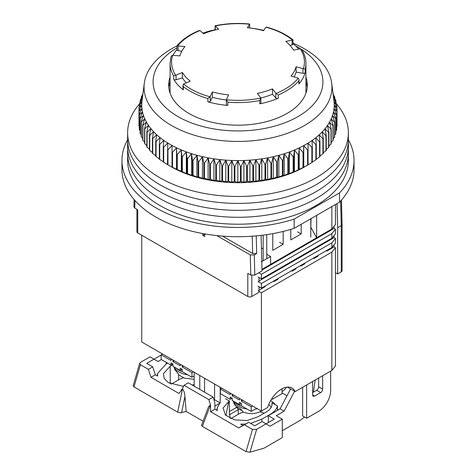 <?xml version="1.0" encoding="UTF-8"?>
<svg xmlns="http://www.w3.org/2000/svg" width="476" height="476" viewBox="0 0 476 476"><rect width="100%" height="100%" fill="white"/><g stroke="black" fill="none" stroke-linecap="round" stroke-linejoin="round"><path stroke-width="0.71" d="M127.627 139.813A116.037 66.991 0 0 0 121.963 160.483A116.037 66.991 0 0 0 155.95 207.851A116.037 66.991 0 0 0 294.15 219.109L339.543 192.899A116.037 66.991 0 0 0 354.037 160.483A116.037 66.991 0 0 0 348.373 139.813M121.963 160.483L121.963 169.724A116.037 66.991 0 0 0 155.95 217.098A116.037 66.991 0 0 0 294.15 228.355L294.15 219.109M339.543 192.899L339.543 202.145A116.037 66.991 0 0 0 354.037 169.724L354.037 160.483M339.543 202.145L294.15 228.355M202.847 33.112A67.925 39.216 180 0 1 206.608 31.892A67.925 39.216 180 0 1 215.093 29.75M251.417 28.221A67.925 39.216 180 0 1 263.793 30.387M293.02 43.667A67.925 39.216 180 0 1 298.714 49.087M305.925 93.201L305.925 63.379A67.925 39.216 180 0 1 305.158 69.258L305.158 72.542A67.925 39.216 180 0 1 298.88 84.056A1.696 0.982 0 0 0 299.059 83.621L299.059 79.724L298.268 78.129A66.426 38.348 180 0 1 276.026 93.445L278.287 94.95L278.287 98.24A67.925 39.216 180 0 1 269.392 101.442A67.925 39.216 180 0 1 259.753 103.816L259.753 100.525L260.866 98.008A66.426 38.348 180 0 1 226.374 99.758L228.611 94.867A58.869 33.986 0 0 1 212.415 91.922L210.071 96.795A66.426 38.348 180 0 1 183.534 83.954L190.269 81.206A58.869 33.986 0 0 1 182.421 72.513L175.638 75.202A66.426 38.348 180 0 1 172.604 55.293L171.741 55.668L170.938 56.995L170.075 63.379A67.925 39.216 180 0 0 173.657 75.94L175.638 75.202M265.929 27.209A66.426 38.348 180 0 1 292.466 40.049L292.103 40.151L292.103 44.857A1.696 0.982 180 0 0 293.02 43.988L293.02 39.889C286.052 34.296 277.252 30.047 266.614 27.138L265.745 27.394L263.585 30.708A58.869 33.986 0 0 0 247.389 27.763L249.549 24.454L249.549 27.989M215.134 25.996A66.426 38.348 180 0 1 249.626 24.246L249.448 24.014C237.768 22.878 226.344 23.455 215.176 25.752L218.609 29.226A58.869 33.986 0 0 0 210.791 31.178A58.869 33.986 0 0 0 203.549 33.754L200.229 30.726L199.111 30.595C189.549 34.522 182.165 39.591 176.953 45.797L176.941 49.712A1.696 0.982 0 0 0 178.131 50.646L178.131 45.94L177.732 45.874A66.426 38.348 180 0 1 199.974 30.559M259.753 100.525A67.925 39.216 180 0 1 227.82 102.15L227.82 105.44A67.925 39.216 180 0 1 207.881 101.816A1.696 0.982 0 0 0 210.255 101.227L210.255 96.527M207.881 101.816L207.881 98.526A67.925 39.216 180 0 1 183.314 86.638L183.314 89.922A67.925 39.216 180 0 1 173.657 79.224A1.696 0.982 0 0 0 176.049 79.778L176.049 75.071M172.996 55.287A67.925 39.216 180 0 1 176.941 49.486M278.287 98.24A1.696 0.982 180 0 1 275.771 97.901L272.45 94.224L272.45 88.875A58.869 33.986 180 0 1 257.391 93.403L260.866 98.008L260.907 102.887A1.696 0.982 180 0 1 259.753 103.816M272.45 94.224A58.869 33.986 180 0 1 260.86 97.985M272.45 88.875L276.026 93.445M298.88 84.056L299.053 79.724M305.158 72.542A1.696 0.982 180 0 1 302.968 73.334L296.114 72.084L296.114 66.735A58.869 33.986 0 0 1 291.014 76.089L298.268 78.129M296.114 72.084A58.869 33.986 180 0 1 294.114 76.934M305.158 69.258L302.968 68.627L302.968 73.334M305.925 63.379C305.907 58.715 304.586 54.21 301.957 49.867L300.362 48.802A66.426 38.348 180 0 1 303.396 68.711M292.103 40.151L285.731 41.424A58.869 33.986 0 0 1 293.579 50.117L300.362 48.802M292.103 44.857L290.074 45.47M177.12 45.993L177.732 45.874M181.743 51.301L178.131 50.646M178.131 45.94L184.985 46.541A58.869 33.986 0 0 0 179.886 55.894L172.604 55.293M186.217 82.824A58.869 33.986 180 0 1 182.421 77.862L176.049 79.778M183.314 89.922A1.696 0.982 180 0 1 182.98 89.345L182.98 85.24L183.534 83.954M183.314 86.638L182.98 85.246M207.881 98.526L210.071 96.795M226.374 99.984A58.869 33.986 180 0 1 212.415 97.271L210.255 101.227M227.82 105.44A1.696 0.982 180 0 1 226.374 104.47L226.374 99.758L227.82 102.15M296.114 66.735L302.968 68.627M182.421 77.862L182.421 72.513M212.415 97.271L212.415 91.922M139.385 104.131A110.372 63.724 0 0 0 127.627 132.756L127.627 153.552A110.372 63.724 0 0 0 159.954 198.611A110.372 63.724 0 0 0 280.239 212.427A110.372 63.724 0 0 0 348.373 153.552L348.373 160.483A110.372 63.724 0 0 1 280.239 219.359A110.372 63.724 0 0 1 159.954 205.543A110.372 63.724 0 0 1 127.627 160.483L127.627 153.552A110.372 63.724 0 0 0 159.954 198.611A110.372 63.724 0 0 0 280.239 212.427A110.372 63.724 0 0 0 348.373 153.552L348.373 146.62A110.372 63.724 0 0 1 280.239 205.489A110.372 63.724 0 0 1 159.954 191.679A110.372 63.724 0 0 0 280.239 205.489A110.372 63.724 0 0 0 348.373 146.62L348.373 139.688A110.372 63.724 0 0 1 280.239 198.557A110.372 63.724 0 0 1 159.954 184.748A110.372 63.724 0 0 0 280.239 198.557A110.372 63.724 0 0 0 348.373 139.688L348.373 132.756A110.372 63.724 0 0 0 336.639 104.155M293.02 43.203A93.962 54.246 180 0 1 304.438 48.82A93.962 54.246 180 0 1 331.707 83.205A93.962 54.246 180 0 1 277.115 136.505A93.962 54.246 180 0 1 171.562 125.539A93.962 54.246 180 0 1 144.293 83.205A93.962 54.246 180 0 1 176.941 45.946M144.293 83.205L142.032 100.954A96.223 55.555 0 0 0 141.973 101.447A96.223 55.555 0 0 0 141.777 104.94A96.223 55.555 0 0 0 141.955 108.427A96.223 55.555 0 0 0 142.514 111.902A96.223 55.555 0 0 0 143.454 115.347A96.223 55.555 0 0 0 144.763 118.756A96.223 55.555 0 0 0 146.441 122.112A96.223 55.555 0 0 0 148.476 125.396A96.223 55.555 0 0 0 150.868 128.597A96.223 55.555 0 0 0 153.605 131.715A96.223 55.555 0 0 0 156.675 134.72A96.223 55.555 0 0 0 160.067 137.606A96.223 55.555 0 0 0 163.762 140.372A96.223 55.555 0 0 0 167.754 142.99A96.223 55.555 0 0 0 169.962 144.305A96.223 55.555 0 0 0 172.02 145.466A96.223 55.555 0 0 0 176.548 147.774A96.223 55.555 0 0 0 181.32 149.916A96.223 55.555 0 0 0 186.312 151.886A96.223 55.555 0 0 0 191.513 153.665A96.223 55.555 0 0 0 196.897 155.253A96.223 55.555 0 0 0 202.437 156.646A96.223 55.555 0 0 0 208.125 157.836A96.223 55.555 0 0 0 213.926 158.811A96.223 55.555 0 0 0 219.823 159.579A96.223 55.555 0 0 0 225.791 160.132A96.223 55.555 0 0 0 231.806 160.466A96.223 55.555 0 0 0 237.851 160.579A96.223 55.555 0 0 0 243.89 160.477A96.223 55.555 0 0 0 249.912 160.15A96.223 55.555 0 0 0 255.886 159.609A96.223 55.555 0 0 0 261.782 158.853A96.223 55.555 0 0 0 267.595 157.889A96.223 55.555 0 0 0 273.284 156.711A96.223 55.555 0 0 0 278.835 155.331A96.223 55.555 0 0 0 284.226 153.748A96.223 55.555 0 0 0 289.432 151.975A96.223 55.555 0 0 0 294.436 150.017A96.223 55.555 0 0 0 299.22 147.887A96.223 55.555 0 0 0 303.759 145.579A96.223 55.555 0 0 0 306.038 144.305A96.223 55.555 0 0 0 308.043 143.115A96.223 55.555 0 0 0 312.048 140.503A96.223 55.555 0 0 0 315.761 137.748A96.223 55.555 0 0 0 319.164 134.863A96.223 55.555 0 0 0 322.252 131.864A96.223 55.555 0 0 0 325.001 128.758A96.223 55.555 0 0 0 327.411 125.557A96.223 55.555 0 0 0 329.469 122.272A96.223 55.555 0 0 0 331.165 118.923A96.223 55.555 0 0 0 332.492 115.519A96.223 55.555 0 0 0 333.444 112.074A96.223 55.555 0 0 0 334.027 108.599A96.223 55.555 0 0 0 334.223 105.113A96.223 55.555 0 0 0 334.045 101.62A96.223 55.555 0 0 0 333.968 100.954L331.707 83.205M295.655 45.934A84.901 49.016 180 0 1 298.035 47.255A84.901 49.016 180 0 1 300.636 48.826M301.707 49.51A84.901 49.016 180 0 1 296.108 117.655A84.901 49.016 180 0 1 177.965 116.578A84.901 49.016 180 0 1 176.941 47.856M333.349 96.087L335.836 100.454A99.056 57.185 180 0 1 335.931 100.817L333.486 98.145L336.615 104.018A99.056 57.185 180 0 1 336.675 104.387L334.045 101.62L337.008 107.606A99.056 57.185 180 0 1 337.026 107.969L334.223 105.113L337.008 111.2A99.056 57.185 180 0 1 336.984 111.562L334.027 108.599L336.615 114.781A99.056 57.185 180 0 1 336.556 115.15L333.444 112.074L335.836 118.351A99.056 57.185 180 0 1 335.735 118.708L332.492 115.519L334.67 121.88A99.056 57.185 180 0 1 334.527 122.231L331.165 118.923L333.123 125.355A99.056 57.185 180 0 1 332.944 125.706L329.469 122.272L331.201 128.776A99.056 57.185 180 0 1 330.981 129.115L327.411 125.557L328.91 132.114A99.056 57.185 180 0 1 328.654 132.447L325.001 128.758L326.256 135.362A99.056 57.185 180 0 1 325.971 135.69L322.252 131.864L323.258 138.516A99.056 57.185 180 0 1 322.936 138.825L319.164 134.863L319.926 141.545A99.056 57.185 180 0 1 319.569 141.848L315.761 137.748L316.266 144.454A99.056 57.185 180 0 1 315.88 144.74L312.048 140.503L312.304 147.221A99.056 57.185 180 0 1 311.881 147.495L308.043 143.115L308.043 149.839A99.056 57.185 180 0 1 307.591 150.101L303.759 145.579L303.504 152.302A99.056 57.185 180 0 1 303.028 152.54L299.22 147.887L298.714 154.593A99.056 57.185 180 0 1 298.208 154.813L294.436 150.017L293.674 156.699A99.056 57.185 180 0 1 293.151 156.907L289.432 151.975L288.42 158.627A99.056 57.185 180 0 1 287.879 158.811L284.226 153.748L282.97 160.358A99.056 57.185 180 0 1 282.405 160.525L278.835 155.331L277.341 161.888A99.056 57.185 180 0 1 276.758 162.03L273.284 156.711L271.552 163.208A99.056 57.185 180 0 1 270.957 163.333L267.595 157.889L265.638 164.321A99.056 57.185 180 0 1 265.025 164.422L261.782 158.853L259.61 165.214A99.056 57.185 180 0 1 258.992 165.291L255.886 159.609L253.494 165.886A99.056 57.185 180 0 1 252.869 165.945L249.912 160.15L247.324 166.338A99.056 57.185 180 0 1 246.693 166.368L243.89 160.477L241.112 166.564A99.056 57.185 180 0 1 240.481 166.57L237.851 160.579L234.888 166.564A99.056 57.185 180 0 1 234.257 166.552L231.806 160.466L228.676 166.338A99.056 57.185 180 0 1 228.052 166.302L225.791 160.132L222.506 165.886A99.056 57.185 180 0 1 221.881 165.826L219.823 159.579L216.39 165.214A99.056 57.185 180 0 1 215.777 165.13L213.926 158.811L210.362 164.321A99.056 57.185 180 0 1 209.755 164.22L208.125 157.836L204.448 163.208A99.056 57.185 180 0 1 203.853 163.084L202.437 156.646L198.659 161.888A99.056 57.185 180 0 1 198.081 161.739L196.897 155.253L193.03 160.358A99.056 57.185 180 0 1 192.471 160.192L191.513 153.665L187.58 158.627A99.056 57.185 180 0 1 187.032 158.443L186.312 151.886L182.326 156.699A99.056 57.185 180 0 1 181.802 156.497L181.32 149.916L177.286 154.593A99.056 57.185 180 0 1 176.792 154.367L176.548 147.774L172.496 152.302A99.056 57.185 180 0 1 172.02 152.058L172.02 167.183L167.957 164.875A99.056 57.185 180 0 1 167.51 164.613L167.754 142.99L163.696 147.221A99.056 57.185 180 0 1 163.28 146.947L163.762 140.372L159.734 144.454A99.056 57.185 180 0 1 159.347 144.163L160.067 137.606L156.074 141.545A99.056 57.185 180 0 1 155.723 141.247L156.675 134.72L152.742 138.516A99.056 57.185 180 0 1 152.421 138.201L153.605 131.715L149.744 135.362A99.056 57.185 180 0 1 149.458 135.041L150.868 128.597L147.09 132.114A99.056 57.185 180 0 1 146.846 131.781L148.476 125.396L144.799 128.776A99.056 57.185 180 0 1 144.591 128.431L146.441 122.112L142.877 125.355A99.056 57.185 180 0 1 142.705 125.004L144.763 118.756L141.33 121.88A99.056 57.185 180 0 1 141.194 121.523L143.454 115.347L140.164 118.351A99.056 57.185 180 0 1 140.069 117.989L142.514 111.902L139.385 114.781A99.056 57.185 180 0 1 139.325 114.418L141.955 108.427L138.992 111.2A99.056 57.185 180 0 1 138.974 110.837L141.777 104.94L138.992 107.606A99.056 57.185 180 0 1 139.016 107.243L141.973 101.447L139.385 104.018A99.056 57.185 180 0 1 139.444 103.655L142.556 97.979L140.164 100.454A99.056 57.185 180 0 1 140.265 100.097L142.669 95.962M170.075 77.106A69.335 40.032 0 0 0 168.665 85.15A69.335 40.032 0 0 0 188.972 113.461A69.335 40.032 0 0 0 264.537 122.136A69.335 40.032 0 0 0 307.335 85.15A69.335 40.032 0 0 0 305.925 77.106M170.075 81.729A69.335 40.032 0 0 0 168.778 87.465M170.075 84.532A80.658 46.565 0 0 0 169.063 85.472M308.043 164.875A99.056 57.185 0 0 1 307.591 165.13L303.504 167.332A99.056 57.185 0 0 1 303.028 167.576L298.714 169.623A99.056 57.185 0 0 1 298.208 169.843L294.436 171.741L293.674 171.735A99.056 57.185 0 0 1 293.151 171.937L289.432 173.698L288.42 173.657A99.056 57.185 0 0 1 287.879 173.847L284.226 175.471L282.97 175.388A99.056 57.185 0 0 1 282.405 175.555L278.835 177.048L277.341 176.917A99.056 57.185 0 0 1 276.758 177.066L273.284 178.429L271.552 178.244A99.056 57.185 0 0 1 270.957 178.363L267.595 179.607L265.638 179.351A99.056 57.185 0 0 1 265.025 179.452L261.782 180.577L259.61 180.243A99.056 57.185 0 0 1 258.992 180.327L255.886 181.332L253.494 180.922A99.056 57.185 0 0 1 252.869 180.975L249.912 181.874L247.324 181.368A99.056 57.185 0 0 1 246.693 181.404L243.89 182.195L241.112 181.594A99.056 57.185 0 0 1 240.481 181.606L237.851 182.302L234.888 181.594A99.056 57.185 0 0 1 234.257 181.582L231.806 182.183L228.676 181.368A99.056 57.185 0 0 1 228.052 181.332L225.791 181.85L222.506 180.922A99.056 57.185 0 0 1 221.881 180.862L219.823 181.302L216.39 180.243A99.056 57.185 0 0 1 215.777 180.166L213.926 180.535L210.362 179.351A99.056 57.185 0 0 1 209.755 179.25L208.125 179.553L204.448 178.244A99.056 57.185 0 0 1 203.853 178.119L202.437 178.369L198.659 176.917A99.056 57.185 180 0 1 198.081 176.775L196.897 176.977L193.03 175.388A99.056 57.185 180 0 1 192.471 175.222L191.513 175.388L187.58 173.657A99.056 57.185 180 0 1 187.032 173.472L186.312 173.603L182.326 171.735A99.056 57.185 180 0 1 181.802 171.527L177.286 169.623A99.056 57.185 180 0 1 176.792 169.396L172.496 167.332A99.056 57.185 180 0 1 172.02 167.088L172.02 145.466L167.957 149.839L167.957 164.875L171.158 166.719A94.528 54.573 0 0 0 304.842 166.719L308.043 164.875L308.043 149.839M337.008 123.028L337.026 107.969M336.615 127.062L336.984 126.598A99.056 57.185 0 0 0 337.008 126.229L337.008 111.2M335.836 131.019L336.556 130.18A99.056 57.185 0 0 0 336.615 129.817L336.615 114.781M334.67 134.898L335.735 133.744A99.056 57.185 0 0 0 335.836 133.381L335.836 118.351M333.123 138.689L334.527 137.266A99.056 57.185 0 0 0 334.67 136.909L334.67 121.88M331.201 142.383L332.944 140.741A99.056 57.185 0 0 0 333.123 140.39L333.123 125.355M328.91 145.971L330.981 144.151A99.056 57.185 0 0 0 331.201 143.806L331.201 128.776M326.256 149.452L328.654 147.483A99.056 57.185 0 0 0 328.91 147.149L328.91 132.114M323.258 152.814L325.971 150.725A99.056 57.185 0 0 0 326.256 150.398L326.256 135.362M319.926 156.039L322.936 153.861A99.056 57.185 0 0 0 323.258 153.546L323.258 138.516M316.266 159.127L319.569 156.884A99.056 57.185 0 0 0 319.926 156.58L319.926 141.545M312.048 162.227L315.88 159.775A99.056 57.185 0 0 0 316.266 159.484L316.266 144.454M308.043 164.839L311.881 162.53A99.056 57.185 0 0 0 312.304 162.256L312.304 147.221M167.957 149.839A99.056 57.185 180 0 1 167.51 149.583M142.746 95.355L141.33 96.925A99.056 57.185 180 0 1 141.473 96.569L142.883 94.272L142.877 93.445A99.056 57.185 180 0 1 143.026 93.159M332.98 93.231L333.123 93.445A99.056 57.185 180 0 1 333.295 93.796L333.01 93.445M333.129 94.385L334.67 96.925A99.056 57.185 180 0 1 334.807 97.282L333.271 95.521M307.222 87.465A69.335 40.032 0 0 0 305.925 81.729M172.496 167.332L172.496 152.302M163.696 147.221L163.696 162.256A99.056 57.185 180 0 1 163.28 161.977L163.28 146.947M167.754 164.714L163.696 162.256M176.548 169.498L176.548 147.774M176.792 169.396L176.792 154.367M177.286 169.623L177.286 154.593M306.937 85.472A80.658 46.565 0 0 0 305.925 84.532M159.734 144.454L159.734 159.484A99.056 57.185 180 0 1 159.347 159.198L159.347 144.163M163.762 162.09L159.734 159.484M181.32 171.64L181.32 149.916M181.802 171.527L181.802 156.497M182.326 171.735L182.326 156.699M156.074 141.545L156.074 156.58A99.056 57.185 180 0 1 155.723 156.277L155.723 141.247M159.347 158.841L156.074 156.58M186.312 173.603L186.312 151.886M187.032 173.472L187.032 158.443M187.58 173.657L187.58 158.627M152.742 138.516L152.742 153.546A99.056 57.185 180 0 1 152.421 153.23L152.421 138.201M155.723 155.747L152.742 153.546M191.513 175.388L191.513 153.665M192.471 175.222L192.471 160.192M193.03 175.388L193.03 160.358M149.744 135.362L149.744 150.398A99.056 57.185 180 0 1 149.458 150.071L149.458 135.041M152.421 152.51L149.744 150.398M196.897 176.977L196.897 155.253M198.081 176.775L198.081 161.739M198.659 176.917L198.659 161.888M147.09 132.114L147.09 147.149L149.458 149.143M202.437 178.369L202.437 156.646M147.09 147.149A99.056 57.185 180 0 1 146.846 146.81L146.846 131.781M144.591 128.431L144.591 143.46A99.056 57.185 0 0 0 144.799 143.806L146.846 145.656M142.705 125.004L142.705 140.039A99.056 57.185 0 0 0 142.877 140.39L144.591 142.05M141.194 121.523L141.194 136.552A99.056 57.185 0 0 0 141.33 136.909L142.705 138.349M140.069 117.989L140.069 133.018A99.056 57.185 0 0 0 140.164 133.381L141.194 134.547M139.325 114.418L139.325 129.454A99.056 57.185 0 0 0 139.385 129.817L140.069 130.656M138.974 110.837L138.974 125.866A99.056 57.185 0 0 0 138.992 126.229L139.325 126.675M203.853 178.119L203.853 163.084M204.448 178.244L204.448 163.208M144.799 128.776L144.799 143.806M208.125 179.553L208.125 157.836M209.755 179.25L209.755 164.22M210.362 179.351L210.362 164.321M142.877 125.355L142.877 140.39M213.926 180.535L213.926 158.811M215.777 180.166L215.777 165.13M216.39 180.243L216.39 165.214M141.33 121.88L141.33 136.909M219.823 181.302L219.823 159.579M221.881 180.862L221.881 165.826M222.506 180.922L222.506 165.886M140.164 118.351L140.164 133.381M225.791 181.85L225.791 160.132M228.052 181.332L228.052 166.302M228.676 181.368L228.676 166.338M139.385 114.781L139.385 129.817M231.806 182.183L231.806 160.466M234.257 181.582L234.257 166.552M234.888 181.594L234.888 166.564M138.992 111.2L138.992 126.229M237.851 182.302L237.851 160.579M240.481 181.606L240.481 166.57M241.112 181.594L241.112 166.564M138.992 107.606L138.992 110.795M243.89 182.195L243.89 160.477M246.693 181.404L246.693 166.368M247.324 181.368L247.324 166.338M139.385 104.018L139.385 106.511M249.912 181.874L249.912 160.15M252.869 180.975L252.869 165.945M253.494 180.922L253.494 165.886M140.164 100.454L140.164 102.334M255.886 181.332L255.886 159.609M258.992 180.327L258.992 165.291M259.61 180.243L259.61 165.214M141.33 96.925L141.33 98.258M261.782 180.577L261.782 158.853M265.025 179.452L265.025 164.422M265.638 179.351L265.638 164.321M267.595 179.607L267.595 157.889M270.957 178.363L270.957 163.333M271.552 178.244L271.552 163.208M273.284 178.429L273.284 156.711M276.758 177.066L276.758 162.03M277.341 176.917L277.341 161.888M278.835 177.048L278.835 155.331M282.405 175.555L282.405 160.525M282.97 175.388L282.97 160.358M284.226 175.471L284.226 153.748M287.879 173.847L287.879 158.811M288.42 173.657L288.42 158.627M289.432 173.698L289.432 151.975M293.151 171.937L293.151 156.907M293.674 171.735L293.674 156.699M294.436 171.741L294.436 150.017M298.208 169.843L298.208 154.813M298.714 169.623L298.714 154.593M299.22 169.605L299.22 147.887M303.028 167.576L303.028 152.54M303.504 167.332L303.504 152.302M303.759 167.302L303.759 145.579M307.591 165.13L307.591 150.101M311.881 162.53L311.881 147.495M315.88 159.775L315.88 144.74M319.569 156.884L319.569 141.848M322.936 153.861L322.936 138.825M325.971 150.725L325.971 135.69M328.654 147.483L328.654 132.447M330.981 144.151L330.981 129.115M332.944 140.741L332.944 125.706M334.527 137.266L334.527 122.231M335.735 133.744L335.735 118.708M336.556 130.18L336.556 115.15M336.984 126.598L336.984 111.562M336.675 106.927L336.675 104.387M335.931 102.727L335.931 100.817M334.807 98.639L334.807 97.282M333.295 94.659L333.295 93.796M127.627 146.62A110.372 63.724 0 0 0 159.954 191.679A110.372 63.724 0 0 1 127.627 146.62M127.627 139.688A110.372 63.724 0 0 0 159.954 184.748A110.372 63.724 0 0 1 127.627 139.688M127.627 132.756A110.372 63.724 0 0 0 159.954 177.816A110.372 63.724 0 0 0 280.239 191.626A110.372 63.724 0 0 0 348.373 132.756M341.465 200.051L342.089 224.482L342.089 270.707A2.832 1.636 180 0 1 341.262 271.861L337.657 273.944L335.461 272.671M342.089 224.499L341.262 225.648L337.657 227.724L337.657 273.944M337.044 203.591L337.657 227.724M204.418 233.853L204.418 234.406L202.782 235.352L202.782 233.555M204.781 233.912L204.781 236.507L202.782 235.352M261.092 235.376L262.002 270.933L254.797 275.092L254.279 254.922L250.281 254.922L216.8 235.59M252.238 236.215L252.679 253.535L256.683 253.535L254.279 254.922M259.015 291.389L259.015 286.766M259.015 282.143L259.015 277.526M252.679 253.535L222.518 236.12M134.113 199.569L133.923 206.911L134.75 208.095L137.743 209.821L137.743 232.925L247.806 296.471A2.832 1.636 0 0 0 251.81 296.471L251.81 275.467M247.806 296.471L247.806 273.367L250.792 275.092L254.797 275.092M272.766 233.639L272.766 250.34L283.172 244.331L283.172 231.431M259.015 292.312L251.81 296.471M266.762 234.626L266.762 258.724M310.786 237.167L310.786 218.746M301.183 224.291L301.183 233.936L290.776 239.94L290.776 229.39M263.163 260.509L263.163 235.126M136.909 209.339L136.909 231.77A2.832 1.636 0 0 0 137.743 232.925M279.573 242.254L283.172 244.331M301.183 233.936L297.583 231.86M141.741 235.239L141.741 341.994L261.413 411.085L261.413 292.776L258.01 290.812M258.01 281.566L261.413 283.529L261.413 288.153L258.01 286.189M258.801 272.778L261.413 274.289L261.413 278.912L258.01 276.949M261.413 261.812L270.618 256.499L270.618 264.353L261.961 269.351M266.762 254.267L270.618 256.499M263.163 248.954L261.413 247.948M261.413 411.085L267.673 407.474A21.224 12.257 -60 0 1 292.038 388.083A21.224 12.257 -60 0 1 295.18 391.593L331.855 370.417L331.855 252.107L261.413 292.776M331.855 252.107L335.461 247.716L335.461 366.026L331.855 370.417M295.18 391.593L287.427 387.119M331.855 206.584L331.855 228.998L335.461 224.607L335.461 204.501M261.413 274.289L331.855 233.621L331.855 238.244L335.461 233.853L335.461 229.23L334.057 228.42L334.057 226.314M335.461 238.47L331.855 242.861L331.855 247.484L335.461 243.093L335.461 238.47L334.057 237.661L334.057 235.56M335.461 247.716L334.057 246.907L334.057 244.801M334.057 246.907L326.851 251.066L326.25 250.721M318.045 255.457L318.045 256.147L314.047 258.462L313.446 258.111M304.842 263.079L304.842 263.775L300.838 266.084L300.237 265.739M296.036 268.166L296.036 268.857L292.032 271.171L291.431 270.82M278.026 278.561L278.026 279.257L274.021 281.566L273.42 281.221M265.215 285.957L265.215 286.653L259.015 290.235M306.639 384.977L306.639 418.249L318.646 411.318A16.981 9.806 120 0 0 330.653 390.522L330.653 371.113M322.651 375.731L322.651 389.136A2.832 1.636 -60 0 1 320.651 392.605L314.648 396.068A2.832 1.636 -60 0 1 313.232 396.21A2.832 1.636 -60 0 1 312.643 394.913L312.643 381.508M302.641 387.285L302.641 415.941L306.639 418.249M318.646 378.045L318.646 386.827A2.832 1.636 -60 0 1 316.647 390.29L312.643 392.605M286.439 387.238A8.491 4.903 -60 0 1 282.429 391.332L282.024 391.564M236.429 407.492L229.373 411.562M214.884 406.064L220.192 402.999L220.192 387.285M204.579 392.182L204.579 378.277M194.172 372.268L194.172 386.173M331.855 233.621L335.461 229.23M331.855 228.998L270.618 264.353M310.786 227.76L311.042 218.597M278.026 269.321L278.026 270.017L265.215 277.407L265.215 276.717M265.215 267.47L265.215 268.166L261.978 270.035M266.019 276.949L266.019 276.253M266.019 267.702L266.019 267.012M274.021 272.326L274.021 271.629M278.026 260.08L278.026 260.771L274.021 263.079L274.021 262.389M274.021 281.566L274.021 280.876M284.029 266.548L284.029 265.852M284.029 257.308L284.029 256.612M296.036 258.92L296.036 259.616L292.032 261.925L292.032 261.235M296.036 249.68L296.036 250.37L292.032 252.685L292.032 251.988M292.032 271.171L292.032 270.475M304.842 253.839L304.842 254.535L300.838 256.844L300.838 256.147M304.842 244.599L304.842 245.289L300.838 247.597L300.838 246.907M300.838 266.084L300.838 265.394M306.038 253.839L306.038 253.143M306.038 244.599L306.038 243.902M318.045 246.211L318.045 246.907L314.047 249.216L314.047 248.526M318.045 236.971L318.045 237.661L314.047 239.975L314.047 239.279M314.047 258.462L314.047 257.766M318.849 246.443L318.849 245.753M318.849 237.203L318.849 236.507M326.851 241.13L326.851 241.826L318.045 246.907M334.057 228.42L326.851 232.58L326.851 231.889M326.851 251.066L326.851 250.37M220.192 402.999L214.587 399.763L214.587 384.055M214.039 400.078L214.587 399.763M199.777 389.41L199.777 375.505M316.647 215.366L316.647 237.78L311.042 227.611M331.855 247.484L261.413 288.153M274.021 263.079L265.215 268.166M292.032 252.685L278.026 260.771M300.838 256.844L296.036 259.616M300.838 247.597L296.036 250.37M314.047 239.975L304.842 245.289M326.851 232.58L318.045 237.661M314.047 249.216L304.842 254.535M292.032 261.925L278.026 270.017M331.855 242.861L261.413 283.529M331.855 238.244L261.413 278.912M334.057 237.661L326.851 241.826M265.215 277.407L259.015 280.989M234.662 401.881A18.677 10.781 0 0 0 242.54 406.427M181.588 369.596A18.677 10.781 0 0 0 182.165 369.876M241.13 410.145L238.22 409.247L236.685 406.647A17.933 10.353 0 0 0 240.689 408.955L243.301 412.186C251.863 414.745 255.094 413.394 259.117 412.186L262.806 410.282M182.57 371.804A18.397 10.621 180 0 1 176.162 368.109M177.274 372.601L174.734 369.221A17.933 10.353 0 0 0 177.131 372.184L179.155 375.183L184.551 378.164L194.172 379.307M229.849 418.13L229.849 414.525L229.373 414.798L229.373 400.935L223.065 408.045L225.493 415.096L234.745 419.892L247.145 420.54L257.867 416.833L266.274 411.978A19.813 11.436 180 0 0 272.076 403.892A19.813 11.436 180 0 0 271.974 402.761L277.484 405.945A25.472 14.708 180 0 1 270.273 414.293L261.871 419.142L261.871 421.688M229.849 414.525L238.256 409.669A19.813 11.436 180 0 1 238.559 409.497M286.998 395.764L282.024 392.89M183.552 377.783A19.813 11.436 0 0 0 178.619 379.86L178.619 374.695M167.558 363.14L166.213 363.914L166.213 362.361M245.551 424.057L240.719 424.14L242.986 425.449L238.672 427.936L210.618 411.74L210.529 405.219L208.839 399.62L213.147 397.127L188.335 382.805L184.022 385.292L182.332 388.934L179.041 393.503L150.981 377.307L155.295 374.82L157.562 376.129L157.699 373.333L166.213 363.914M161.352 359.558L158.008 361.492L154.004 359.178L146.709 363.39L152.713 366.859L155.295 374.82M313.434 392.147L315.201 380.038M290.598 388.946L280.078 408.86L268.274 415.679L268.274 422.611M268.274 415.679L274.277 419.142L266.072 423.878L262.068 421.569L254.773 425.782L248.769 422.319L242.986 425.449M250.638 423.396L261.871 419.142M270.642 400.643A25.472 14.708 180 0 1 275.491 404.79M277.484 408.777A25.472 14.708 180 0 1 277.716 410.229M277.484 410.36L277.484 405.945M264.126 413.222A19.813 11.436 0 0 0 259.961 411.841M243.29 412.18A19.813 11.436 0 0 0 238.256 414.293L230.824 418.582M268.756 404.487A19.813 11.436 180 0 1 271.142 407.361M271.974 405.022L271.974 402.761M219.924 402.845L217.336 407.771L217.193 410.556L214.932 409.247L214.843 402.726L213.147 397.127M181.082 389.707L181.57 389.993M171.193 384.15L178.619 379.86M282.28 430.697L300.481 420.189L304.497 417.012M202.371 426.383L210.374 405.13L208.559 406.641L201.544 425.258L202.371 426.383L246.062 451.611L250.019 452.2L264.073 448.142L282.28 437.628L282.28 419.142L270.076 426.193L266.072 423.878L256.618 429.34L252.464 429.429L244.462 424.806L248.769 422.319M172.961 364.64L170.218 366.228L163.429 373.618L164.19 378.456L168.373 382.668L183.504 386.405M192.292 385.084L194.172 384.435M170.218 366.228L170.218 383.704M152.713 366.859L148.399 369.346L140.396 364.723L139.652 363.325L140.551 362.325L150.005 356.869L154.004 359.178L161.156 355.054M294.602 391.254L284.083 411.175L276.276 415.679L282.28 419.142M280.078 408.86L284.083 411.175M229.373 400.935L225.368 398.62M210.618 411.74L214.932 409.247M184.022 385.292L208.839 399.62M182.332 388.934L182.486 389.023C183.694 390.082 184.51 392.551 184.944 396.437L186.181 411.496L203.062 421.236M139.652 363.325L133.173 385.774L133.994 386.911L177.685 412.133L179.952 412.87L186.181 411.496M150.981 377.307L148.399 369.346M244.462 424.806L238.672 427.936M278.984 390.778L281.834 388.91M282.024 389.023L282.024 393.64L272.218 399.305L272.218 398.091M271.641 398.971L272.218 399.305M230.194 399.305L230.194 396.99L232.199 398.15L230.194 399.305L220.388 393.64L220.388 389.023L230.194 394.681L230.194 393.063M221.792 388.214L220.388 389.023M242.802 400.346L241.403 401.149L251.209 406.813L252.607 406.004M251.209 406.813L251.209 411.437L256.612 408.313M232.199 398.15L232.199 400.459L239.398 404.618L241.403 403.464L241.403 405.772L251.209 411.437M239.398 404.618L239.398 402.309L241.403 403.464M241.403 399.537L241.403 401.149M232.199 394.217L232.199 395.836L239.398 399.995L239.398 398.376M233.597 395.026L232.199 395.836M170.961 365.104L170.961 362.795L172.961 363.95L170.961 365.104L161.156 359.445L161.156 354.822L170.961 360.481L170.961 358.862M162.554 354.013L161.156 354.822M183.569 366.145L182.165 366.954L191.971 372.613L193.375 371.804M191.971 372.613L191.971 377.236L194.172 375.963M172.961 363.95L172.961 366.258L180.166 370.417L182.165 369.263L182.165 371.572L191.971 377.236M180.166 370.417L180.166 368.109L182.165 369.263M182.165 365.336L182.165 366.954M172.961 360.023L172.961 361.635L180.166 365.8L180.166 364.182M174.365 360.832L172.961 361.635M298.88 80.765A67.925 39.216 180 0 1 278.287 94.95M215.283 29.958L215.283 26.192M173.657 79.224L173.657 75.94M275.771 93.195L275.771 97.901M340.632 200.985L341.262 225.648L341.262 271.861M256.683 253.535L256.231 235.888M250.792 275.092L250.281 254.922M134.952 200.521L134.75 208.095M312.643 394.913L314.648 396.068M316.647 390.29L320.651 392.605M318.646 386.827L322.651 389.136M233.418 401.161A18.278 10.549 0 0 0 247.02 409.021M255.392 409.021A18.278 10.549 0 0 0 257.278 408.7M174.18 366.966A18.278 10.549 0 0 0 187.788 374.82M225.91 415.5L228.789 401.268M238.256 414.293L238.256 409.669M256.618 429.34L250.019 452.2M182.486 389.023L177.685 412.133M133.994 386.911L140.396 364.723M252.464 429.429L246.062 451.611M181.552 412.734L184.944 396.437M215.093 25.853L215.093 30.006M170.075 93.201L170.075 63.379M249.626 24.211L249.626 28.001M171.158 166.719L167.957 164.875M233.204 401.036L234.18 404.011L238.22 409.247M175.091 370.126L173.966 366.841M157.151 375.891L157.699 373.333M216.788 410.324L217.336 407.771"/></g></svg>
